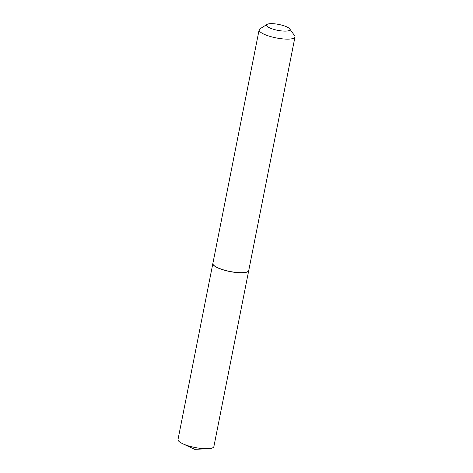 <?xml version="1.0" encoding="UTF-8"?>
<svg xmlns="http://www.w3.org/2000/svg" width="473" height="473" viewBox="0 0 473 473"><rect width="100%" height="100%" fill="white"/><g stroke="black" fill="none" stroke-linecap="round" stroke-linejoin="round"><path stroke-width="0.71" d="M212.868 263.461A18.281 4.576 11.2 0 0 212.856 263.508L178.014 439.482A18.281 4.576 11.2 0 0 181.396 443.065A18.281 4.576 11.2 0 0 182.696 443.721A18.281 4.576 11.2 0 0 207.931 448.717A18.281 4.576 11.2 0 0 213.879 446.583L248.721 270.615A18.281 4.576 11.2 0 0 248.733 270.562M212.856 263.508A18.281 4.576 11.2 0 0 216.238 267.097A18.281 4.576 11.2 0 0 235.891 272.472A18.281 4.576 11.2 0 0 248.721 270.615M271.384 23.65A11.931 2.986 11.2 0 0 267.091 24.389A11.931 2.986 11.2 0 0 271.36 28.575A11.931 2.986 11.2 0 0 285.113 31.123A11.931 2.986 11.2 0 0 289.707 28.865A11.931 2.986 11.2 0 0 271.384 23.65M267.091 24.389L259.961 28.823A18.281 4.576 11.2 0 0 259.121 29.864A18.281 4.576 11.2 0 0 268.487 35.924A18.281 4.576 11.2 0 0 287.572 39.141A18.281 4.576 11.2 0 0 294.986 36.965A18.281 4.576 11.2 0 0 294.602 35.682L289.707 28.865M259.121 29.864L212.88 263.414A18.281 4.576 11.2 0 0 213.258 264.697A18.281 4.576 11.2 0 0 241.325 272.69A18.281 4.576 11.2 0 0 247.899 271.555A18.281 4.576 11.2 0 0 248.739 270.515L294.986 36.965M213.299 264.75A18.181 4.553 11.2 0 0 213.335 264.803A18.181 4.553 11.2 0 0 241.248 272.755A18.181 4.553 11.2 0 0 247.787 271.626A18.181 4.553 11.2 0 0 247.84 271.591M182.696 443.721L194.699 449.35L207.931 448.717"/></g></svg>
